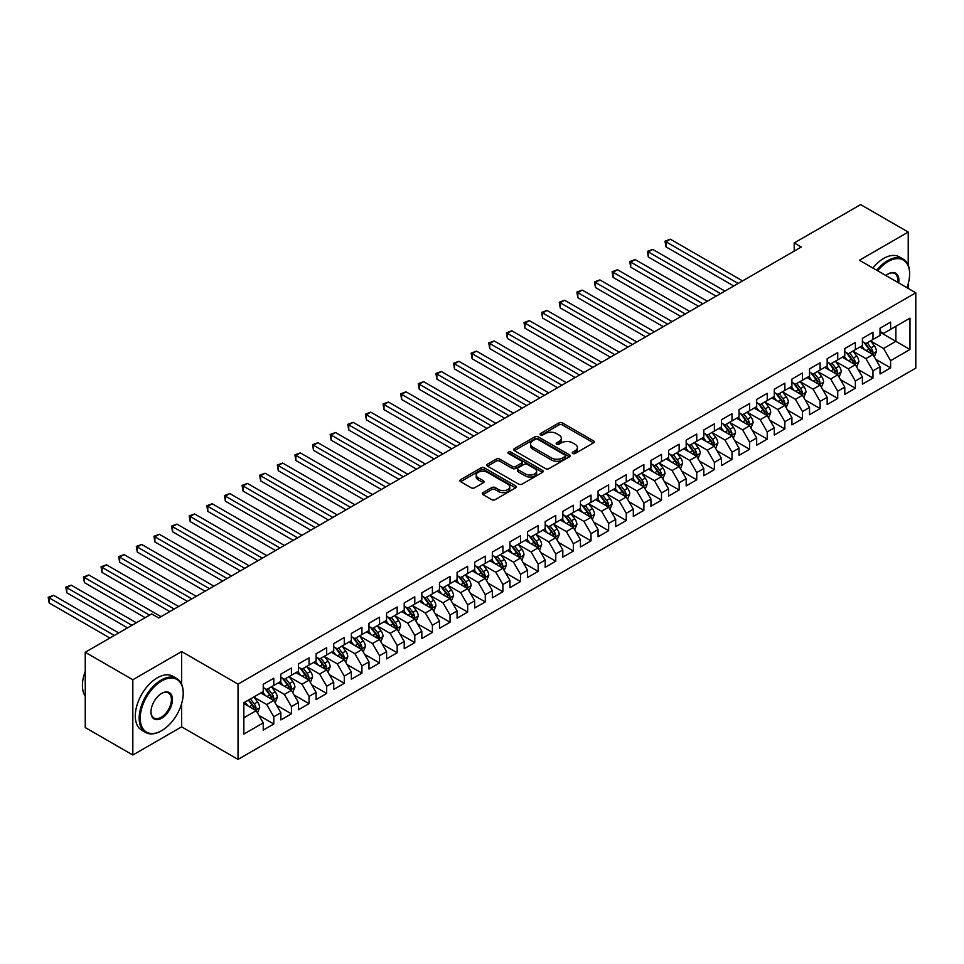 <?xml version="1.0" encoding="UTF-8"?>
<svg xmlns="http://www.w3.org/2000/svg" width="964" height="964" viewBox="0 0 964 964"><rect width="100%" height="100%" fill="white"/><g stroke="black" fill="none" stroke-linecap="round" stroke-linejoin="round"><path stroke-width="1.45" d="M572.737 453.49A1.711 0.988 0 0 0 575.159 453.49L593.535 442.874A2.446 1.41 0 0 0 594.258 441.886A2.446 1.41 0 0 0 593.535 440.885L562.398 422.907A2.446 1.41 0 0 0 558.939 422.907L540.563 433.511A1.711 0.988 0 0 0 540.057 434.21A1.711 0.988 0 0 0 540.563 434.909A1.711 0.988 0 0 0 542.985 434.909L545.359 433.547A7.833 4.519 0 0 1 556.433 433.547L559.024 435.041A7.833 4.519 0 0 1 561.325 438.234A7.833 4.519 0 0 1 559.024 441.428L556.65 442.801A1.711 0.988 0 0 0 556.144 443.5A1.711 0.988 0 0 0 556.65 444.199A1.711 0.988 0 0 0 559.072 444.199L561.446 442.825A7.833 4.519 0 0 1 572.52 442.825L575.11 444.332A7.833 4.519 0 0 1 577.412 447.525A7.833 4.519 0 0 1 575.11 450.718L572.737 452.092A1.711 0.988 0 0 0 572.23 452.791A1.711 0.988 0 0 0 572.737 453.49L572.737 452.092M483 492.616A2.446 1.41 0 0 0 482.289 493.616A2.446 1.41 0 0 0 483 494.616L491.736 499.653A2.446 1.41 0 0 0 495.195 499.653L515.607 487.868A2.446 1.41 0 0 0 516.33 486.868A2.446 1.41 0 0 0 515.607 485.868L484.47 467.902A2.446 1.41 0 0 0 481.012 467.902L460.599 479.674A2.446 1.41 0 0 0 459.888 480.675A2.446 1.41 0 0 0 460.599 481.675L471.155 487.772A2.446 1.41 0 0 0 474.613 487.772L483.35 482.723A2.446 1.41 0 0 0 484.061 481.723A2.446 1.41 0 0 0 483.35 480.735L478.12 477.71A6.543 3.784 0 0 1 476.204 475.035A6.543 3.784 0 0 1 480.241 471.541A6.543 3.784 0 0 1 487.374 472.36L507.871 484.205A6.543 3.784 0 0 1 509.787 486.868A6.543 3.784 0 0 1 505.751 490.363A6.543 3.784 0 0 1 498.617 489.543L495.195 487.567A2.446 1.41 0 0 0 491.736 487.567L483 492.616L483 494.616M181.642 684.199L181.642 651.556L132.827 679.741L85.242 652.266L151.685 613.911L158.735 617.984L801.253 247.025L794.203 242.952L794.203 251.098M181.642 651.556L238.036 684.115L915.8 292.803L915.8 368.103L238.036 759.403L238.036 684.115M908.221 265.233L908.221 232.071L859.406 260.244L915.8 292.803M908.221 232.071L860.635 204.597L794.203 242.952M545.54 468.6A2.446 1.41 0 0 0 548.998 468.6L569.411 456.816A2.446 1.41 0 0 0 570.122 455.815A2.446 1.41 0 0 0 569.411 454.815L538.274 436.837A2.446 1.41 0 0 0 534.815 436.837L514.402 448.622A2.446 1.41 0 0 0 513.679 449.622A2.446 1.41 0 0 0 514.402 450.622L545.54 468.6M509.113 453.863A1.711 0.988 0 0 1 510.848 454.104L542.479 472.36L522.102 484.121A2.446 1.41 0 0 1 518.632 484.121L487.495 466.142L487.495 464.154A2.446 1.41 0 0 0 486.784 465.154A2.446 1.41 0 0 0 487.495 466.142M487.495 464.154L496.231 459.105A2.446 1.41 0 0 1 499.701 459.105L512.318 466.395A2.446 1.41 0 0 0 515.788 466.395L521.572 463.057A2.446 1.41 0 0 0 522.295 462.057A2.446 1.41 0 0 0 521.572 461.057L508.426 453.466A1.711 0.988 0 0 1 507.932 452.767A1.711 0.988 0 0 1 508.992 451.851A1.711 0.988 0 0 1 510.848 452.068L542.503 470.348A2.446 1.41 0 0 1 543.226 471.336A2.446 1.41 0 0 1 542.503 472.336L542.503 470.348M880.024 332.182L895.881 341.34L895.881 326.278L909.98 318.144L890.603 329.339L890.603 322.109L880.024 328.218L880.024 335.436L872.974 339.509L872.974 332.279L862.406 338.388L862.406 345.618L855.357 349.679L855.357 342.461L844.777 348.558L844.777 355.788L837.728 359.861L837.728 352.631L827.16 358.741L827.16 365.959L820.111 370.031L820.111 362.801L809.531 368.911L809.531 376.141L802.482 380.202L802.482 372.984L791.914 379.081L791.914 386.311L784.865 390.384L784.865 383.154L774.285 389.263L774.285 396.481L767.236 400.554L767.236 393.336L756.668 399.433L756.668 406.663L749.618 410.724L749.618 403.506L739.039 409.604L739.039 416.834L732.001 420.907L732.001 413.677L721.421 419.786L721.421 427.004L714.372 431.077L714.372 423.859L703.804 429.956L703.804 437.186L696.755 441.247L696.755 434.029L686.175 440.126L686.175 447.356L679.126 451.429L679.126 444.199L668.558 450.309L668.558 457.526L661.509 461.599L661.509 454.381L650.929 460.479L650.929 467.709L643.88 471.77L643.88 464.552L633.312 470.661L633.312 477.879L626.263 481.952L626.263 474.722L615.683 480.831L615.683 488.049L608.633 492.122L608.633 484.904L598.066 491.001L598.066 498.231L591.016 502.292L591.016 495.074L580.436 501.184L580.436 508.402L573.387 512.474L573.387 505.244L562.819 511.354L562.819 518.572L555.77 522.645L555.77 515.427L545.19 521.524L545.19 528.754L538.141 532.815L538.141 525.597L527.573 531.706L527.573 538.924L520.524 542.997L520.524 535.767L509.944 541.876L509.944 549.094L502.895 553.167L502.895 545.949L492.327 552.047L492.327 559.277L485.278 563.35L485.278 556.12L474.71 562.229L474.71 569.447L467.661 573.52L467.661 566.29L457.081 572.399L457.081 579.617L450.031 583.69L450.031 576.472L439.464 582.569L439.464 589.799L432.414 593.872L432.414 586.642L421.834 592.752L421.834 599.97L414.785 604.042L414.785 596.812L404.217 602.922L404.217 610.152L397.168 614.213L397.168 606.995L386.588 613.092L386.588 620.322L379.539 624.395L379.539 617.165L368.971 623.274L368.971 630.492L361.922 634.565L361.922 627.335L351.342 633.444L351.342 640.674L344.293 644.735L344.293 637.517L333.725 643.615L333.725 650.845L326.676 654.918L326.676 647.688L316.096 653.797L316.096 661.015L309.046 665.088L309.046 657.858L298.478 663.967L298.478 671.197L291.429 675.258L291.429 668.04L280.849 674.137L280.849 681.367L273.8 685.44L273.8 678.21L263.232 684.32L263.232 691.537L243.844 702.732L243.844 734.074L263.232 722.88L256.183 710.673L243.844 703.551M909.98 318.144L909.98 349.474L890.603 360.669L883.554 348.462L870.769 341.087M875.71 359.295L890.603 367.899L890.603 360.669M890.603 367.899L880.024 373.996L880.024 366.778L872.974 370.851L865.925 358.632L853.152 351.257M858.081 369.477L872.974 378.069L872.974 370.851M872.974 378.069L862.406 384.178L862.406 376.948L855.357 381.021L848.308 368.814L835.523 361.44M840.463 379.647L855.357 388.239L855.357 381.021M855.357 388.239L844.777 394.348L844.777 387.118L837.728 391.191L830.679 378.985L817.906 371.61M822.846 389.817L837.728 398.421L837.728 391.191M837.728 398.421L827.16 404.519L827.16 397.301L820.111 401.373L813.062 389.155L800.289 381.78M805.217 400L820.111 408.591L820.111 401.373M820.111 408.591L809.531 414.701L809.531 407.471L802.482 411.544L795.433 399.337L782.66 391.962M787.6 410.17L802.482 418.762L802.482 411.544M802.482 418.762L791.914 424.871L791.914 417.653L784.865 421.714L777.815 409.507L765.042 402.133M769.971 420.34L784.865 428.944L784.865 421.714M784.865 428.944L774.285 435.041L774.285 427.823L767.236 431.896L760.186 419.677L747.413 412.303M752.354 430.522L767.236 439.114L767.236 431.896M767.236 439.114L756.668 445.223L756.668 437.993L749.618 442.066L742.569 429.86L729.796 422.485M734.725 440.693L749.618 449.284L749.618 442.066M749.618 449.284L739.039 455.394L739.039 448.176L732.001 452.237L724.952 440.03L712.167 432.655M717.108 450.863L732.001 459.467L732.001 452.237M732.001 459.467L721.421 465.564L721.421 458.346L714.372 462.419L707.323 450.2L694.55 442.825M699.478 461.045L714.372 469.637L714.372 462.419M714.372 469.637L703.804 475.746L703.804 468.516L696.755 472.589L689.706 460.382L676.921 453.008M681.861 471.215L696.755 479.807L696.755 472.589M696.755 479.807L686.175 485.916L686.175 478.698L679.126 482.759L672.077 470.553L659.304 463.178M664.232 481.385L679.126 489.989L679.126 482.759M679.126 489.989L668.558 496.086L668.558 488.869L661.509 492.941L654.46 480.723L641.675 473.348M646.615 491.568L661.509 500.159L661.509 492.941M661.509 500.159L650.929 506.269L650.929 499.039L643.88 503.112L636.83 490.905L624.057 483.53M628.986 501.738L643.88 510.342L643.88 503.112M643.88 510.342L633.312 516.439L633.312 509.221L626.263 513.282L619.213 501.075L606.428 493.701M611.369 511.908L626.263 520.512L626.263 513.282M626.263 520.512L615.683 526.609L615.683 519.391L608.633 523.464L601.584 511.257L588.811 503.871M593.74 522.09L608.633 530.682L608.633 523.464M608.633 530.682L598.066 536.791L598.066 529.561L591.016 533.634L583.967 521.428L571.194 514.053M576.123 532.261L591.016 540.864L591.016 533.634M591.016 540.864L580.436 546.962L580.436 539.744L573.387 543.804L566.338 531.598L553.565 524.223M558.505 542.431L573.387 551.034L573.387 543.804M573.387 551.034L562.819 557.144L562.819 549.914L555.77 553.987L548.721 541.78L535.948 534.393M540.876 552.613L555.77 561.205L555.77 553.987M555.77 561.205L545.19 567.314L545.19 560.084L538.141 564.157L531.092 551.95L518.319 544.576M523.259 562.783L538.141 571.387L538.141 564.157M538.141 571.387L527.573 577.484L527.573 570.266L520.524 574.327L513.475 562.12L500.702 554.746M505.63 572.953L520.524 581.557L520.524 574.327M520.524 581.557L509.944 587.666L509.944 580.436L502.895 584.509L495.845 572.303L483.072 564.916M488.013 583.136L502.895 591.727L502.895 584.509M502.895 591.727L492.327 597.837L492.327 590.607L485.278 594.68L478.228 582.473L465.455 575.098M470.384 593.306L485.278 601.91L485.278 594.68M485.278 601.91L474.71 608.007L474.71 600.789L467.661 604.85L460.611 592.643L447.826 585.269M452.767 603.488L467.661 612.08L467.661 604.85M467.661 612.08L457.081 618.189L457.081 610.959L450.031 615.032L442.982 602.825L430.209 595.439M435.138 613.658L450.031 622.25L450.031 615.032M450.031 622.25L439.464 628.359L439.464 621.129L432.414 625.202L425.365 612.996L412.58 605.621M417.52 623.829L432.414 632.432L432.414 625.202M432.414 632.432L421.834 638.529L421.834 631.312L414.785 635.384L407.736 623.166L394.963 615.791M399.891 634.011L414.785 642.602L414.785 635.384M414.785 642.602L404.217 648.712L404.217 641.482L397.168 645.555L390.119 633.348L377.334 625.961M382.274 644.181L397.168 652.773L397.168 645.555M397.168 652.773L386.588 658.882L386.588 651.652L379.539 655.725L372.49 643.518L359.717 636.144M364.645 654.351L379.539 662.955L379.539 655.725M379.539 662.955L368.971 669.052L368.971 661.834L361.922 665.907L354.873 653.688L342.087 646.314M347.028 664.533L361.922 673.125L361.922 665.907M361.922 673.125L351.342 679.234L351.342 672.004L344.293 676.077L337.243 663.871L324.47 656.496M329.411 674.704L344.293 683.295L344.293 676.077M344.293 683.295L333.725 689.405L333.725 682.187L326.676 686.248L319.626 674.041L306.853 666.666M311.782 684.874L326.676 693.478L326.676 686.248M326.676 693.478L316.096 699.575L316.096 692.357L309.046 696.43L301.997 684.211L289.224 676.836M294.165 695.056L309.046 703.648L309.046 696.43M309.046 703.648L298.478 709.757L298.478 702.527L291.429 706.6L284.38 694.393L271.607 687.019M276.535 705.226L291.429 713.818L291.429 706.6M291.429 713.818L280.849 719.927L280.849 712.709L273.8 716.77L266.751 704.564L253.978 697.189M258.918 715.396L273.8 724L273.8 716.77M273.8 724L263.232 730.097L263.232 722.88M263.232 687.477L266.751 689.501L273.8 685.44M243.844 717.794L256.183 710.673M280.849 677.294L284.38 679.331L291.429 675.258M266.751 704.564L273.8 700.491L260.762 692.959M280.849 712.709L273.8 700.491M298.478 667.124L301.997 669.161L309.046 665.088M284.38 694.393L291.429 690.32L278.391 682.789M298.478 702.527L291.429 690.32M316.096 656.954L319.626 658.978L326.676 654.918M301.997 684.211L309.046 680.15L296.008 672.619M316.096 692.357L309.046 680.15M333.725 646.772L337.243 648.808L344.293 644.735M319.626 674.041L326.676 669.968L313.637 662.437M333.725 682.187L326.676 669.968M351.342 636.601L354.873 638.638L361.922 634.565M337.243 663.871L344.293 659.798L331.255 652.266M351.342 672.004L344.293 659.798M368.971 626.419L372.49 628.456L379.539 624.395M354.873 653.688L361.922 649.628L348.884 642.096M368.971 661.834L361.922 649.628M386.588 616.249L390.119 618.286L397.168 614.213M372.49 643.518L379.539 639.445L366.501 631.914M386.588 651.652L379.539 639.445M404.217 606.079L407.736 608.115L414.785 604.042M390.119 633.348L397.168 629.275L384.118 621.744M404.217 641.482L397.168 629.275M421.834 595.897L425.365 597.933L432.414 593.872M407.736 623.166L414.785 619.105L401.747 611.574M421.834 631.312L414.785 619.105M439.464 585.726L442.982 587.763L450.031 583.69M425.365 612.996L432.414 608.923L419.364 601.391M439.464 621.129L432.414 608.923M457.081 575.556L460.611 577.593L467.661 573.52M442.982 602.825L450.031 598.752L436.993 591.221M457.081 610.959L450.031 598.752M474.71 565.374L478.228 567.41L485.278 563.35M460.611 592.643L467.661 588.582L454.61 581.051M474.71 600.789L467.661 588.582M492.327 555.204L495.845 557.24L502.895 553.167M478.228 582.473L485.278 578.4L472.24 570.869M492.327 590.607L485.278 578.4M509.944 545.034L513.475 547.07L520.524 542.997M495.845 572.303L502.895 568.23L489.857 560.699M509.944 580.436L502.895 568.23M527.573 534.851L531.092 536.888L538.141 532.815M513.475 562.12L520.524 558.048L507.486 550.528M527.573 570.266L520.524 558.048M545.19 524.681L548.721 526.718L555.77 522.645M531.092 551.95L538.141 547.877L525.103 540.346M545.19 560.084L538.141 547.877M562.819 514.511L566.338 516.547L573.387 512.474M548.721 541.78L555.77 537.707L542.732 530.176M562.819 549.914L555.77 537.707M580.436 504.329L583.967 506.365L591.016 502.292M566.338 531.598L573.387 527.525L560.349 520.006M580.436 539.744L573.387 527.525M598.066 494.158L601.584 496.195L608.633 492.122M583.967 521.428L591.016 517.355L577.978 509.823M598.066 529.561L591.016 517.355M615.683 483.988L619.213 486.025L626.263 481.952M601.584 511.257L608.633 507.185L595.595 499.653M615.683 519.391L608.633 507.185M633.312 473.806L636.83 475.842L643.88 471.77M619.213 501.075L626.263 497.002L613.212 489.483M633.312 509.221L626.263 497.002M650.929 463.636L654.46 465.672L661.509 461.599M636.83 490.905L643.88 486.832L630.842 479.301M650.929 499.039L643.88 486.832M668.558 453.466L672.077 455.49L679.126 451.429M654.46 480.723L661.509 476.662L648.459 469.131M668.558 488.869L661.509 476.662M686.175 443.283L689.706 445.32L696.755 441.247M672.077 470.553L679.126 466.48L666.088 458.96M686.175 478.698L679.126 466.48M703.804 433.113L707.323 435.15L714.372 431.077M689.706 460.382L696.755 456.309L683.705 448.778M703.804 468.516L696.755 456.309M721.421 422.943L724.952 424.967L732.001 420.907M707.323 450.2L714.372 446.139L701.334 438.608M721.421 458.346L714.372 446.139M739.039 412.761L742.569 414.797L749.618 410.724M724.952 440.03L732.001 435.957L718.951 428.438M739.039 448.176L732.001 435.957M756.668 402.591L760.186 404.627L767.236 400.554M742.569 429.86L749.618 425.787L736.58 418.256M756.668 437.993L749.618 425.787M774.285 392.42L777.815 394.445L784.865 390.384M760.186 419.677L767.236 415.617L754.197 408.085M774.285 427.823L767.236 415.617M791.914 382.238L795.433 384.274L802.482 380.202M777.815 409.507L784.865 405.434L771.827 397.903M791.914 417.653L784.865 405.434M809.531 372.068L813.062 374.104L820.111 370.031M795.433 399.337L802.482 395.264L789.444 387.733M809.531 407.471L802.482 395.264M827.16 361.886L830.679 363.922L837.728 359.861M813.062 389.155L820.111 385.094L807.073 377.563M827.16 397.301L820.111 385.094M844.777 351.715L848.308 353.752L855.357 349.679M830.679 378.985L837.728 374.912L824.69 367.38M844.777 387.118L837.728 374.912M862.406 341.545L865.925 343.582L872.974 339.509M848.308 368.814L855.357 364.741L842.319 357.21M862.406 376.948L855.357 364.741M880.024 331.363L883.554 333.399L890.603 329.339M865.925 358.632L872.974 354.571L859.936 347.04M880.024 366.778L872.974 354.571M85.242 652.266L85.242 727.555L132.827 755.029L181.642 726.844L238.036 759.403M132.827 679.741L132.827 755.029M908.221 288.429L908.221 283.645M883.554 348.462L895.881 341.34L909.98 349.474M181.642 726.844L181.642 703.648M573.423 453.731L575.11 452.755A7.833 4.519 0 0 0 577.412 449.561L577.412 447.525M561.325 438.234L561.325 440.271A7.833 4.519 0 0 1 559.024 443.464L557.337 444.44M593.535 440.885L593.535 442.874L562.398 424.943A2.446 1.41 0 0 0 558.939 424.943L541.25 435.162M569.375 456.828L538.274 438.873A2.446 1.41 0 0 0 534.815 438.873L514.427 450.634L514.402 448.622M565.085 456.514A1.711 0.988 0 0 0 565.579 455.815A1.711 0.988 0 0 0 565.085 455.116L537.755 439.331A1.711 0.988 0 0 0 535.333 439.331L532.827 440.777A7.833 4.519 0 0 0 530.525 443.982A7.833 4.519 0 0 0 532.827 447.176L551.504 457.96A7.833 4.519 0 0 0 562.578 457.96L565.085 456.514L565.085 458.551A1.711 0.988 0 0 0 565.579 457.852L565.579 455.815M530.525 443.982L530.525 446.007A7.833 4.519 0 0 0 532.827 449.212L532.827 447.176M565.085 458.551L562.578 459.997A7.833 4.519 0 0 1 551.504 459.997L532.827 449.212M487.531 466.166L496.231 461.141L496.231 459.105M522.295 462.057L522.295 464.094A2.446 1.41 0 0 1 521.572 465.082L515.788 468.432A2.446 1.41 0 0 1 512.318 468.432L499.701 461.141A2.446 1.41 0 0 0 496.231 461.141M525.428 473.963A6.543 3.784 0 0 0 532.562 474.782A6.543 3.784 0 0 0 536.599 471.288A6.543 3.784 0 0 0 534.683 468.625L527.465 464.455A2.446 1.41 0 0 0 523.994 464.455L518.21 467.793A2.446 1.41 0 0 0 517.487 468.793A2.446 1.41 0 0 0 518.21 469.793L525.428 473.963L525.428 475.999A6.543 3.784 0 0 0 532.562 476.819A6.543 3.784 0 0 0 536.599 473.324L536.599 471.288M517.487 468.793L517.487 470.83A2.446 1.41 0 0 0 518.21 471.83L518.21 469.793M525.428 475.999L518.21 471.83M509.787 486.868L509.787 488.905A6.543 3.784 0 0 1 505.751 492.399A6.543 3.784 0 0 1 498.617 491.58L495.195 489.604A2.446 1.41 0 0 0 491.736 489.604L483.036 494.628M476.204 475.035L476.204 477.072A6.543 3.784 0 0 0 478.12 479.747L478.12 477.71M483.35 480.735L483.35 482.723L478.12 479.747M515.571 487.892L484.47 469.926A2.446 1.41 0 0 0 481.012 469.926L460.635 481.699L460.599 479.674M874.276 356.825L876.469 351.498A6.603 3.808 -120 0 0 874.36 345.871L870.613 340.87M864.648 349.763L861.804 345.956M742.569 280.898L670.366 239.217L665.967 241.759L665.967 246.856L733.761 285.995M871.733 353.848L872.902 351.776A6.603 3.808 -120 0 0 871.01 347.799L867.263 342.81M865.13 343.112L869.757 349.293A3.362 1.94 60 0 1 870.359 350.306L872.902 351.776M863.973 342.449L868.889 349.028A6.603 3.808 60 0 1 870.781 352.993L870.914 353.378M665.967 246.856L664.991 241.205L738.159 283.452M664.991 241.205L670.366 239.217M856.659 366.995L858.84 361.669A6.603 3.808 -120 0 0 856.731 356.041L852.995 351.041M847.031 359.933L844.175 356.138M724.94 291.08L652.749 249.399L648.338 251.941L648.338 257.027L716.131 296.165M854.104 364.018L855.273 361.946A6.603 3.808 -120 0 0 853.381 357.981L849.646 352.981M847.501 353.294L852.128 359.464A3.362 1.94 60 0 1 852.742 360.488L855.273 361.946M846.344 352.619L851.272 359.198A6.603 3.808 60 0 1 853.164 363.175L853.297 363.548M648.338 257.027L647.374 251.375L720.542 293.622M647.374 251.375L652.749 249.399M839.042 377.177L841.223 371.839A6.603 3.808 -120 0 0 839.114 366.224L835.366 361.223M829.401 370.104L826.558 366.308M707.323 301.25L635.119 259.569L630.721 262.112L630.721 267.197L698.514 306.335M836.487 374.201L837.656 372.128A6.603 3.808 -120 0 0 835.764 368.152L832.016 363.151M829.884 363.464L834.511 369.634A3.362 1.94 60 0 1 835.113 370.658L837.656 372.128M828.727 362.789L833.655 369.369A6.603 3.808 60 0 1 835.535 373.345L835.668 373.731M630.721 267.197L629.745 261.557L702.913 303.793M629.745 261.557L635.119 259.569M906.907 287.67A30.402 17.557 120 0 0 909.63 273.981A30.402 17.557 120 0 0 888.133 261.569A30.402 17.557 120 0 0 877.65 270.776M876.734 270.245A31.149 17.991 -60 0 1 887.603 260.654A31.149 17.991 -60 0 1 903.184 259.111A31.149 17.991 -60 0 1 909.63 273.378A31.149 17.991 -60 0 1 909.63 273.68M885.904 275.547A15.207 8.772 -60 0 1 888.133 273.981L888.133 273.981A15.207 8.772 -60 0 1 898.653 282.91M897.665 282.344A14.46 8.351 120 0 0 894.833 273.571A14.46 8.351 120 0 0 887.868 274.137M872.854 268.016A31.149 17.991 -60 0 1 883.723 258.412A31.149 17.991 -60 0 1 899.304 256.87L903.184 259.111M161.193 730.917L161.723 730.616A30.402 17.557 120 0 0 183.22 693.369A30.402 17.557 120 0 0 161.723 680.958A30.402 17.557 120 0 0 140.226 718.192A30.402 17.557 120 0 0 161.723 730.616L161.193 730.917A31.149 17.991 -60 0 1 145.624 732.459A31.149 17.991 -60 0 1 140.84 707.492A31.149 17.991 -60 0 1 161.193 680.042A31.149 17.991 -60 0 1 176.773 678.499A31.149 17.991 -60 0 1 183.22 692.767A31.149 17.991 -60 0 1 183.22 693.068M161.723 693.369L161.723 693.369A15.207 8.772 -60 0 1 172.472 699.575A15.207 8.772 -60 0 1 161.723 718.192A15.207 8.772 -60 0 1 150.974 711.986A15.207 8.772 -60 0 1 161.723 693.369L161.723 693.369M150.974 711.685A14.46 8.351 120 0 0 153.975 717.999A14.46 8.351 120 0 0 161.193 717.288A14.46 8.351 120 0 0 170.64 704.539A14.46 8.351 120 0 0 168.423 692.959A14.46 8.351 120 0 0 161.458 693.526M85.242 696.261A31.149 17.991 -60 0 1 85.242 671.354M145.624 732.459L141.744 730.218A31.149 17.991 -60 0 1 136.972 705.262A31.149 17.991 -60 0 1 157.325 677.8A31.149 17.991 -60 0 1 172.893 676.258L176.773 678.499M821.412 387.347L823.593 382.021A6.603 3.808 -120 0 0 821.485 376.394L817.749 371.393M811.784 380.286L808.941 376.478M689.706 311.432L617.502 269.739L613.092 272.282L613.092 277.379L680.885 316.517M818.87 384.371L820.027 382.298A6.603 3.808 -120 0 0 818.147 378.322L814.399 373.333M812.266 373.634L816.882 379.816A3.362 1.94 60 0 1 817.496 380.828L820.027 382.298M811.098 372.972L816.026 379.551A6.603 3.808 60 0 1 817.918 383.515L818.05 383.901M613.092 277.379L612.128 271.728L685.296 313.975M612.128 271.728L617.502 269.739M803.795 397.517L805.976 392.191A6.603 3.808 -120 0 0 803.868 386.564L800.12 381.575M794.155 390.456L791.311 386.66M672.077 321.602L599.873 279.922L595.475 282.464L595.475 287.549L663.268 326.688M801.241 394.541L802.409 392.469A6.603 3.808 -120 0 0 800.518 388.504L796.77 383.503M794.637 383.817L799.264 389.986A3.362 1.94 60 0 1 799.879 391.01L802.409 392.469M793.48 383.142L798.409 389.721A6.603 3.808 60 0 1 800.289 393.698L800.433 394.071M595.475 287.549L594.499 281.898L667.666 324.145M594.499 281.898L599.873 279.922M786.166 407.7L788.347 402.362A6.603 3.808 -120 0 0 786.25 396.746L782.503 391.746M776.538 400.626L773.694 396.831M654.46 331.773L582.256 290.092L577.846 292.634L577.846 297.719L645.639 336.858M783.624 404.723L784.792 402.651A6.603 3.808 -120 0 0 782.901 398.674L779.153 393.673M777.02 393.987L781.635 400.156A3.362 1.94 60 0 1 782.25 401.181L784.792 402.651M775.851 393.312L780.78 399.891A6.603 3.808 60 0 1 782.672 403.868L782.804 404.253M577.846 297.719L576.882 292.08L650.049 334.315M576.882 292.08L582.256 290.092M768.549 417.87L770.73 412.544A6.603 3.808 -120 0 0 768.621 406.916L764.874 401.916M758.909 410.809L756.065 407.001M636.83 341.955L564.627 300.262L560.229 302.804L560.229 307.902L628.022 347.04M765.994 414.894L767.163 412.821A6.603 3.808 -120 0 0 765.271 408.844L761.524 403.856M759.391 404.157L764.018 410.339A3.362 1.94 60 0 1 764.633 411.363L767.163 412.821M758.234 403.494L763.163 410.074A6.603 3.808 60 0 1 765.054 414.038L765.187 414.424M560.229 307.902L559.253 302.25L632.432 344.497M559.253 302.25L564.627 300.262M750.92 428.04L753.101 422.714A6.603 3.808 -120 0 0 751.004 417.087L747.257 412.098M741.292 420.979L738.448 417.183M619.213 352.125L547.01 310.444L542.599 312.987L542.599 318.072L610.393 357.21M748.377 425.064L749.546 422.991A6.603 3.808 -120 0 0 747.654 419.027L743.907 414.026M741.774 414.339L746.389 420.509A3.362 1.94 60 0 1 747.004 421.533L749.546 422.991M740.605 413.664L745.534 420.244A6.603 3.808 60 0 1 747.425 424.22L747.558 424.594M542.599 318.072L541.635 312.42L614.803 354.668M541.635 312.42L547.01 310.444M733.303 438.222L735.484 432.884A6.603 3.808 -120 0 0 733.375 427.269L729.628 422.268M723.663 431.149L720.819 427.353M601.584 362.295L529.393 320.614L524.982 323.157L524.982 328.242L592.776 367.38M730.748 435.246L731.917 433.173A6.603 3.808 -120 0 0 730.025 429.197L726.29 424.196M724.145 424.509L728.772 430.679A3.362 1.94 60 0 1 729.386 431.703L731.917 433.173M722.988 423.847L727.916 430.414A6.603 3.808 60 0 1 729.808 434.39L729.941 434.776M524.982 328.242L524.018 322.603L597.186 364.838M524.018 322.603L529.393 320.614M715.674 448.393L717.867 443.066A6.603 3.808 -120 0 0 715.758 437.439L712.01 432.438M706.046 441.331L703.202 437.523M583.967 372.478L511.764 330.785L507.353 333.327L507.353 338.424L575.159 377.563M713.131 445.416L714.3 443.344A6.603 3.808 -120 0 0 712.408 439.367L708.661 434.378M706.528 434.692L711.143 440.861A3.362 1.94 60 0 1 711.757 441.886L714.3 443.344M705.359 434.017L710.287 440.596A6.603 3.808 60 0 1 712.179 444.561L712.312 444.946M507.353 338.424L506.389 332.773L579.557 375.02M506.389 332.773L511.764 330.785M698.057 458.563L700.238 453.237A6.603 3.808 -120 0 0 698.129 447.609L694.393 442.621M688.417 451.501L685.573 447.706M566.338 382.648L494.146 340.967L489.736 343.509L489.736 348.594L557.529 387.733M695.502 455.586L696.671 453.514A6.603 3.808 -120 0 0 694.779 449.549L691.043 444.549M688.899 444.862L693.526 451.032A3.362 1.94 60 0 1 694.14 452.056L696.671 453.514M687.742 444.187L692.67 450.766A6.603 3.808 60 0 1 694.562 454.743L694.695 455.116M489.736 348.594L488.772 342.943L561.94 385.19M488.772 342.943L494.146 340.967M680.427 468.745L682.62 463.407A6.603 3.808 -120 0 0 680.512 457.792L676.764 452.791M670.799 461.672L667.956 457.876M548.721 392.818L476.517 351.137L472.119 353.68L472.119 358.765L539.912 397.903M677.885 465.769L679.054 463.696A6.603 3.808 -120 0 0 677.162 459.72L673.414 454.719M671.281 455.032L675.909 461.202A3.362 1.94 60 0 1 676.511 462.226L679.054 463.696M670.113 454.369L675.041 460.937A6.603 3.808 60 0 1 676.933 464.913L677.065 465.299M472.119 358.765L471.143 353.125L544.311 395.361M471.143 353.125L476.517 351.137M662.81 478.915L664.991 473.589A6.603 3.808 -120 0 0 662.883 467.962L659.147 462.961M653.182 471.854L650.326 468.046M531.092 403L458.9 361.307L454.49 363.85L454.49 368.947L522.283 408.085M660.256 475.939L661.424 473.866A6.603 3.808 -120 0 0 659.533 469.89L655.797 464.901M653.652 465.214L658.279 471.384A3.362 1.94 60 0 1 658.894 472.408L661.424 473.866M652.495 464.54L657.424 471.119A6.603 3.808 60 0 1 659.316 475.083L659.448 475.469M454.49 368.947L453.526 363.295L526.693 405.543M453.526 363.295L458.9 361.307M645.181 489.097L647.374 483.759A6.603 3.808 -120 0 0 645.265 478.132L641.518 473.143M635.553 482.024L632.709 478.228M513.475 413.17L441.271 371.489L436.873 374.032L436.873 379.117L504.666 418.256M642.639 486.109L643.807 484.036A6.603 3.808 -120 0 0 641.916 480.072L638.168 475.071M636.035 475.385L640.662 481.554A3.362 1.94 60 0 1 641.265 482.578L643.807 484.036M634.878 474.71L639.795 481.289A6.603 3.808 60 0 1 641.687 485.266L641.819 485.639M436.873 379.117L435.897 373.466L509.064 415.713M435.897 373.466L441.271 371.489M627.564 499.268L629.745 493.93A6.603 3.808 -120 0 0 627.636 488.314L623.901 483.313M617.936 492.194L615.08 488.399M495.845 423.341L423.654 381.66L419.244 384.202L419.244 389.287L487.037 428.438M625.009 496.291L626.178 494.219A6.603 3.808 -120 0 0 624.286 490.242L620.551 485.241M618.406 485.555L623.033 491.724A3.362 1.94 60 0 1 623.648 492.749L626.178 494.219M617.249 484.892L622.178 491.459A6.603 3.808 60 0 1 624.07 495.436L624.202 495.821M419.244 389.287L418.28 383.648L491.447 425.883M418.28 383.648L423.654 381.66M609.935 509.438L612.128 504.112A6.603 3.808 -120 0 0 610.019 498.484L606.272 493.484M600.307 502.377L597.463 498.569M478.228 433.523L406.025 391.83L401.627 394.384L401.627 399.47L469.42 438.608M607.392 506.462L608.561 504.389A6.603 3.808 -120 0 0 606.669 500.412L602.922 495.424M600.789 495.737L605.416 501.907A3.362 1.94 60 0 1 606.019 502.931L608.561 504.389M599.632 495.062L604.561 501.642A6.603 3.808 60 0 1 606.44 505.606L606.573 505.992M401.627 399.47L400.65 393.818L473.818 436.065M400.65 393.818L406.025 391.83M592.318 519.62L594.499 514.282A6.603 3.808 -120 0 0 592.39 508.655L588.655 503.666M582.69 512.547L579.834 508.751M460.611 443.693L388.408 402.012L383.997 404.555L383.997 409.64L451.791 448.778M589.775 516.632L590.932 514.559A6.603 3.808 -120 0 0 589.052 510.595L585.305 505.594M583.172 505.907L587.787 512.077A3.362 1.94 60 0 1 588.402 513.101L590.932 514.559M582.003 505.232L586.931 511.812A6.603 3.808 60 0 1 588.823 515.788L588.956 516.174M383.997 409.64L383.033 403.988L456.201 446.236M383.033 403.988L388.408 402.012M574.701 529.79L576.882 524.452A6.603 3.808 -120 0 0 574.773 518.837L571.025 513.836M565.061 522.717L562.217 518.921M442.982 453.863L370.779 412.182L366.38 414.725L366.38 419.81L434.174 458.96M572.146 526.814L573.315 524.741A6.603 3.808 -120 0 0 571.423 520.765L567.676 515.764M565.543 516.077L570.17 522.247A3.362 1.94 60 0 1 570.784 523.271L573.315 524.741M564.386 515.415L569.314 521.982A6.603 3.808 60 0 1 571.194 525.958L571.339 526.344M366.38 419.81L365.404 414.171L438.572 456.406M365.404 414.171L370.779 412.182M557.072 539.961L559.253 534.634A6.603 3.808 -120 0 0 557.144 529.007L553.408 524.006M547.444 532.899L544.6 529.103M425.365 464.046L353.161 422.353L348.751 424.907L348.751 429.992L416.544 469.131M554.529 536.984L555.686 534.912A6.603 3.808 -120 0 0 553.806 530.935L550.058 525.946M547.926 526.26L552.541 532.429A3.362 1.94 60 0 1 553.155 533.453L555.686 534.912M546.757 525.585L551.685 532.164A6.603 3.808 60 0 1 553.577 536.129L553.71 536.514M348.751 429.992L347.787 424.341L420.955 466.588M347.787 424.341L353.161 422.353M539.454 550.143L541.635 544.805A6.603 3.808 -120 0 0 539.527 539.177L535.779 534.189M529.814 543.069L526.971 539.274M407.736 474.216L335.532 432.535L331.134 435.077L331.134 440.162L398.927 479.301M536.9 547.166L538.069 545.082A6.603 3.808 -120 0 0 536.177 541.117L532.429 536.117M530.296 536.43L534.924 542.599A3.362 1.94 60 0 1 535.538 543.624L538.069 545.082M529.14 535.755L534.068 542.334A6.603 3.808 60 0 1 535.96 546.311L536.092 546.696M331.134 440.162L330.158 434.511L403.338 476.758M330.158 434.511L335.532 432.535M521.825 560.313L524.006 554.975A6.603 3.808 -120 0 0 521.91 549.36L518.162 544.359M512.197 553.24L509.353 549.444M390.119 484.386L317.915 442.705L313.505 445.248L313.505 450.333L381.298 489.483M519.283 557.337L520.452 555.264A6.603 3.808 -120 0 0 518.56 551.288L514.812 546.287M512.679 546.6L517.294 552.782A3.362 1.94 60 0 1 517.909 553.794L520.452 555.264M511.51 545.937L516.439 552.517A6.603 3.808 60 0 1 518.331 556.481L518.463 556.867M313.505 450.333L312.541 444.693L385.708 486.928M312.541 444.693L317.915 442.705M504.208 570.483L506.389 565.157A6.603 3.808 -120 0 0 504.28 559.53L500.533 554.529M494.568 563.422L491.724 559.626M372.49 494.568L300.298 452.887L295.888 455.43L295.888 460.515L363.681 499.653M501.654 567.507L502.822 565.434A6.603 3.808 -120 0 0 500.931 561.47L497.195 556.469M495.05 556.782L499.677 562.952A3.362 1.94 60 0 1 500.292 563.976L502.822 565.434M493.893 556.108L498.822 562.687A6.603 3.808 60 0 1 500.714 566.663L500.846 567.037M295.888 460.515L294.912 454.863L368.091 497.111M294.912 454.863L300.298 452.887M486.579 580.665L488.772 575.327A6.603 3.808 -120 0 0 486.663 569.7L482.916 564.711M476.951 573.592L474.107 569.796M354.873 504.738L282.669 463.057L278.259 465.6L278.259 470.685L346.052 509.823M484.036 577.689L485.205 575.616A6.603 3.808 -120 0 0 483.313 571.64L479.566 566.639M477.433 566.952L482.048 573.122A3.362 1.94 60 0 1 482.663 574.146L485.205 575.616M476.264 566.278L481.193 572.857A6.603 3.808 60 0 1 483.084 576.834L483.217 577.219M278.259 470.685L277.295 465.034L350.462 507.281M277.295 465.034L282.669 463.057M468.962 590.836L471.143 585.51A6.603 3.808 -120 0 0 469.034 579.882L465.287 574.881M459.322 583.762L456.478 579.966M337.243 514.909L265.052 473.228L260.642 475.77L260.642 480.855L328.435 520.006M466.407 587.859L467.576 585.787A6.603 3.808 -120 0 0 465.684 581.81L461.949 576.821M459.804 577.123L464.431 583.304A3.362 1.94 60 0 1 465.046 584.317L467.576 585.787M458.647 576.46L463.576 583.039A6.603 3.808 60 0 1 465.467 587.004L465.6 587.389M260.642 480.855L259.678 475.216L332.845 517.463M259.678 475.216L265.052 473.228M451.333 601.006L453.526 595.68A6.603 3.808 -120 0 0 451.417 590.052L447.67 585.052M441.705 593.945L438.861 590.149M319.626 525.091L247.423 483.41L243.024 485.952L243.024 491.038L310.818 530.176M448.79 598.029L449.959 595.957A6.603 3.808 -120 0 0 448.067 591.992L444.32 586.992M442.187 587.305L446.814 593.475A3.362 1.94 60 0 1 447.417 594.499L449.959 595.957M441.018 586.63L445.946 593.209A6.603 3.808 60 0 1 447.838 597.186L447.971 597.559M243.024 491.038L242.048 485.386L315.216 527.633M242.048 485.386L247.423 483.41M433.716 611.188L435.897 605.85A6.603 3.808 -120 0 0 433.788 600.223L430.052 595.234M424.076 604.115L421.232 600.319M301.997 535.261L229.806 493.58L225.395 496.123L225.395 501.208L293.189 540.346M431.161 608.212L432.33 606.139A6.603 3.808 -120 0 0 430.438 602.163L426.703 597.162M424.558 597.475L429.185 603.645A3.362 1.94 60 0 1 429.799 604.669L432.33 606.139M423.401 596.8L428.329 603.38A6.603 3.808 60 0 1 430.221 607.356L430.354 607.742M225.395 501.208L224.431 495.568L297.599 537.804M224.431 495.568L229.806 493.58M416.087 621.358L418.28 616.032A6.603 3.808 -120 0 0 416.171 610.405L412.423 605.404M406.459 614.297L403.615 610.489M284.38 545.431L212.176 503.75L207.778 506.293L207.778 511.378L275.571 550.528M413.544 618.382L414.713 616.309A6.603 3.808 -120 0 0 412.821 612.333L409.073 607.344M406.941 607.645L411.568 613.827A3.362 1.94 60 0 1 412.17 614.839L414.713 616.309M405.772 606.983L410.7 613.562A6.603 3.808 60 0 1 412.592 617.526L412.725 617.912M207.778 511.378L206.802 505.738L279.97 547.986M206.802 505.738L212.176 503.75M398.469 631.528L400.65 626.202A6.603 3.808 -120 0 0 398.542 620.575L394.806 615.574M388.841 624.467L385.986 620.671M266.751 555.613L194.559 513.933L190.149 516.475L190.149 521.56L257.942 560.699M395.915 628.552L397.084 626.48A6.603 3.808 -120 0 0 395.192 622.515L391.456 617.514M389.311 617.828L393.939 623.997A3.362 1.94 60 0 1 394.553 625.021L397.084 626.48M388.155 617.153L393.083 623.732A6.603 3.808 60 0 1 394.975 627.709L395.107 628.082M190.149 521.56L189.185 515.909L262.353 558.156M189.185 515.909L194.559 513.933M380.84 641.711L383.033 636.373A6.603 3.808 -120 0 0 380.925 630.757L377.177 625.756M371.212 634.637L368.368 630.842M249.134 565.784L176.93 524.103L172.532 526.645L172.532 531.73L240.325 570.869M378.298 638.734L379.467 636.662A6.603 3.808 -120 0 0 377.575 632.685L373.827 627.684M371.694 627.998L376.322 634.167A3.362 1.94 60 0 1 376.924 635.192L379.467 636.662M370.538 627.323L375.454 633.902A6.603 3.808 60 0 1 377.346 637.879L377.478 638.264M172.532 531.73L171.556 526.091L244.723 568.326M171.556 526.091L176.93 524.103M363.223 651.881L365.404 646.555A6.603 3.808 -120 0 0 363.295 640.927L359.56 635.927M353.595 644.82L350.739 641.012M231.505 575.966L159.313 534.273L154.903 536.815L154.903 541.913L222.696 581.051M360.669 648.905L361.837 646.832A6.603 3.808 -120 0 0 359.958 642.855L356.21 637.867M354.077 638.168L358.692 644.35A3.362 1.94 60 0 1 359.307 645.362L361.837 646.832M352.908 637.505L357.837 644.085A6.603 3.808 60 0 1 359.729 648.049L359.861 648.435M154.903 541.913L153.939 536.261L227.106 578.508M153.939 536.261L159.313 534.273M345.606 662.051L347.787 656.725A6.603 3.808 -120 0 0 345.678 651.098L341.931 646.097M335.966 654.99L333.122 651.194M213.888 586.136L141.684 544.455L137.286 546.998L137.286 552.083L205.079 591.221M343.051 659.075L344.22 657.002A6.603 3.808 -120 0 0 342.328 653.038L338.581 648.037M336.448 648.35L341.075 654.52A3.362 1.94 60 0 1 341.678 655.544L344.22 657.002M335.291 647.675L340.22 654.255A6.603 3.808 60 0 1 342.099 658.231L342.244 658.605M137.286 552.083L136.31 546.431L209.477 588.679M136.31 546.431L141.684 544.455M327.977 672.233L330.158 666.895A6.603 3.808 -120 0 0 328.049 661.28L324.314 656.279M318.349 665.16L315.505 661.364M196.27 596.306L124.067 554.625L119.657 557.168L119.657 562.253L187.45 601.391M325.434 669.257L326.591 667.184A6.603 3.808 -120 0 0 324.711 663.208L320.964 658.207M318.831 658.52L323.446 664.69A3.362 1.94 60 0 1 324.061 665.714L326.591 667.184M317.662 657.846L322.591 664.425A6.603 3.808 60 0 1 324.482 668.401L324.615 668.787M119.657 562.253L118.693 556.614L191.86 598.849M118.693 556.614L124.067 554.625M310.36 682.404L312.541 677.077A6.603 3.808 -120 0 0 310.432 671.45L306.685 666.449M300.72 675.342L297.876 671.534M178.641 606.489L106.438 564.796L102.039 567.338L102.039 572.435L169.833 611.574M307.805 679.427L308.974 677.355A6.603 3.808 -120 0 0 307.082 673.378L303.335 668.389M301.202 668.691L305.829 674.872A3.362 1.94 60 0 1 306.444 675.885L308.974 677.355M300.045 668.028L304.973 674.607A6.603 3.808 60 0 1 306.865 678.572L306.998 678.957M102.039 572.435L101.063 566.784L174.231 609.031M101.063 566.784L106.438 564.796M292.731 692.574L294.912 687.248A6.603 3.808 -120 0 0 292.815 681.62L289.067 676.632M283.103 685.512L280.259 681.717M161.024 616.659L88.821 574.978L84.41 577.52L84.41 582.605L145.154 617.671M290.188 689.597L291.357 687.525A6.603 3.808 -120 0 0 289.465 683.56L285.718 678.56M283.585 678.873L288.2 685.043A3.362 1.94 60 0 1 288.814 686.067L291.357 687.525M282.416 678.198L287.344 684.777A6.603 3.808 60 0 1 289.236 688.754L289.369 689.127M84.41 582.605L83.446 576.954L149.565 615.128M83.446 576.954L88.821 574.978M275.114 702.756L277.295 697.418A6.603 3.808 -120 0 0 275.186 691.803L271.438 686.802M265.474 695.683L262.63 691.887M136.346 622.768L71.203 585.148L66.793 587.691L66.793 592.776L127.537 627.853M272.559 699.78L273.728 697.707A6.603 3.808 -120 0 0 271.836 693.731L268.1 688.73M265.956 689.043L270.583 695.213A3.362 1.94 60 0 1 271.197 696.237L273.728 697.707M264.799 688.368L269.727 694.948A6.603 3.808 60 0 1 271.619 698.924L271.752 699.31M66.793 592.776L65.817 587.136L131.948 625.311M65.817 587.136L71.203 585.148M257.484 712.926L259.665 707.6A6.603 3.808 -120 0 0 257.569 701.973L253.821 696.972M247.856 705.865L245.013 702.057M118.729 632.938L53.574 595.318L49.164 597.861L49.164 602.958L109.908 638.023M254.942 709.95L256.111 707.877A6.603 3.808 -120 0 0 254.219 703.901L250.471 698.912M248.82 699.864L252.954 705.395A3.362 1.94 60 0 1 253.568 706.419L256.111 707.877M248.363 700.129L252.098 705.13A6.603 3.808 60 0 1 253.99 709.094L254.122 709.48M49.164 602.958L48.2 597.306L114.318 635.481M48.2 597.306L53.574 595.318M575.11 452.755L575.11 450.718M556.65 444.199L556.65 442.801M559.024 443.464L559.024 441.428M540.563 434.909L540.563 433.511M558.939 424.943L558.939 422.907M562.398 424.943L562.398 422.907M534.815 438.873L534.815 436.837M538.274 438.873L538.274 436.837M569.411 456.816L569.411 454.815M551.504 459.997L551.504 457.96M562.578 459.997L562.578 457.96M499.701 461.141L499.701 459.105M512.318 468.432L512.318 466.395M515.788 468.432L515.788 466.395M521.572 465.082L521.572 463.057M510.848 454.104L510.848 452.068M491.736 489.604L491.736 487.567M495.195 489.604L495.195 487.567M498.617 491.58L498.617 489.543M481.012 469.926L481.012 467.902M484.47 469.926L484.47 467.902M515.607 487.868L515.607 485.868M872.143 354.089L876.421 351.619M871.01 347.799L874.36 345.871M866.13 350.619L868.889 349.028M854.526 364.259L858.804 361.789M853.381 357.981L856.731 356.041M848.513 360.789L851.272 359.198M836.909 374.442L841.174 371.971M835.764 368.152L839.114 366.224M830.896 370.959L833.655 369.369M819.279 384.612L823.557 382.142M818.147 378.322L821.485 376.394M813.267 381.142L816.026 379.551M801.662 394.782L805.928 392.324M800.518 388.504L803.868 386.564M795.649 391.312L798.409 389.721M784.033 404.964L788.311 402.494M782.901 398.674L786.25 396.746M778.02 401.494L780.78 399.891M766.416 415.135L770.682 412.664M765.271 408.844L768.621 406.916M760.403 411.664L763.163 410.074M748.787 425.305L753.065 422.847M747.654 419.027L751.004 417.087M742.774 421.834L745.534 420.244M731.17 435.487L735.436 433.017M730.025 429.197L733.375 427.269M725.157 432.017L727.916 430.414M713.541 445.657L717.819 443.187M712.408 439.367L715.758 437.439M707.528 442.187L710.287 440.596M695.924 455.827L700.189 453.369M694.779 449.549L698.129 447.609M689.911 452.357L692.67 450.766M678.294 466.01L682.572 463.539M677.162 459.72L680.512 457.792M672.282 462.539L675.041 460.937M660.677 476.18L664.955 473.71M659.533 469.89L662.883 467.962M654.664 472.709L657.424 471.119M643.048 486.35L647.326 483.892M641.916 480.072L645.265 478.132M637.035 482.88L639.795 481.289M625.431 496.532L629.709 494.062M624.286 490.242L627.636 488.314M619.418 493.062L622.178 491.459M607.814 506.703L612.08 504.232M606.669 500.412L610.019 498.484M601.801 503.232L604.561 501.642M590.185 516.873L594.463 514.414M589.052 510.595L592.39 508.655M584.172 513.402L586.931 511.812M572.568 527.055L576.834 524.585M571.423 520.765L574.773 518.837M566.555 523.585L569.314 521.982M554.939 537.225L559.216 534.755M553.806 530.935L557.144 529.007M548.926 533.755L551.685 532.164M537.322 547.395L541.587 544.937M536.177 541.117L539.527 539.177M531.309 543.925L534.068 542.334M519.692 557.578L523.97 555.107M518.56 551.288L521.91 549.36M513.679 554.107L516.439 552.517M502.075 567.748L506.341 565.278M500.931 561.47L504.28 559.53M496.062 564.277L498.822 562.687M484.446 577.93L488.724 575.46M483.313 571.64L486.663 569.7M478.433 574.448L481.193 572.857M466.829 588.1L471.095 585.63M465.684 581.81L469.034 579.882M460.816 584.63L463.576 583.039M449.2 598.27L453.478 595.8M448.067 591.992L451.417 590.052M443.187 594.8L445.946 593.209M431.583 608.453L435.861 605.982M430.438 602.163L433.788 600.223M425.57 604.97L428.329 603.38M413.954 618.623L418.231 616.153M412.821 612.333L416.171 610.405M407.941 615.153L410.7 613.562M396.337 628.793L400.614 626.323M395.192 622.515L398.542 620.575M390.324 625.323L393.083 623.732M378.719 638.975L382.985 636.505M377.575 632.685L380.925 630.757M372.694 635.493L375.454 633.902M361.09 649.146L365.368 646.675M359.958 642.855L363.295 640.927M355.077 645.675L357.837 644.085M343.473 659.316L347.739 656.858M342.328 653.038L345.678 651.098M337.46 655.845L340.22 654.255M325.844 669.498L330.122 667.028M324.711 663.208L328.049 661.28M319.831 666.028L322.591 664.425M308.227 679.668L312.493 677.198M307.082 673.378L310.432 671.45M302.214 676.198L304.973 674.607M290.598 689.838L294.876 687.38M289.465 683.56L292.815 681.62M284.585 686.368L287.344 684.777M272.981 700.021L277.246 697.55M271.836 693.731L275.186 691.803M266.968 696.55L269.727 694.948M255.352 710.191L259.629 707.721M254.219 703.901L257.569 701.973M249.339 706.72L252.098 705.13M909.63 273.981L909.63 273.378M183.22 693.369L183.22 692.767"/></g></svg>
